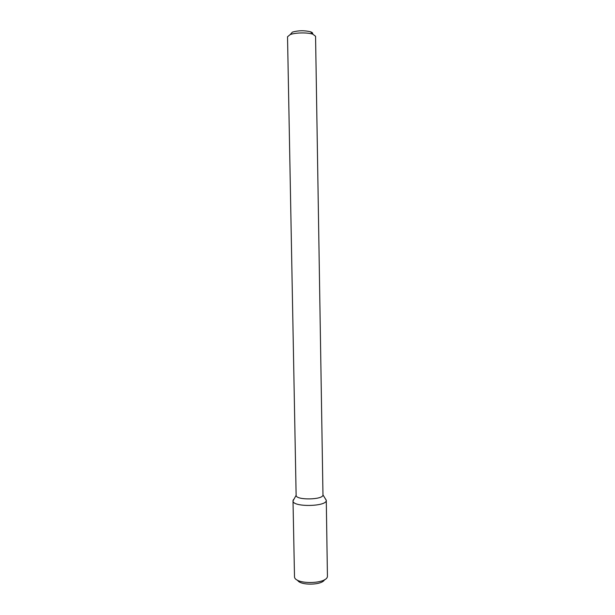 <?xml version="1.0" encoding="UTF-8"?>
<svg xmlns="http://www.w3.org/2000/svg" width="615" height="615" viewBox="0 0 615 615"><rect width="100%" height="100%" fill="white"/><g stroke="black" fill="none" stroke-linecap="round" stroke-linejoin="round"><path stroke-width="0.92" d="M293.217 500.003L294.085 498.996L293.017 500.894C292.425 507.337 327.088 506.737 326.273 500.31L325.143 498.45L326.281 500.249C327.334 506.745 292.179 507.36 293.009 500.833L293.217 500.003M322.967 494.806L322.967 494.875C323.536 499.926 295.746 500.41 296.13 495.344L287.528 36.762L290.188 34.594C295.269 32.564 307.677 32.349 312.827 34.194L315.564 36.277L322.967 494.806M312.581 33.94C313.012 33.133 312.32 32.418 310.506 31.78C304.448 30.327 298.421 30.427 292.425 32.103L290.188 34.594M326.281 500.249L327.434 576.37C327.065 584.173 295.154 584.727 294.508 576.947L293.009 500.833M324.528 579.699C322.245 585.326 300.012 585.718 297.529 580.168M296.13 495.344L293.017 500.894M322.967 494.875L326.273 500.31M310.506 31.78L312.827 34.194"/></g></svg>
